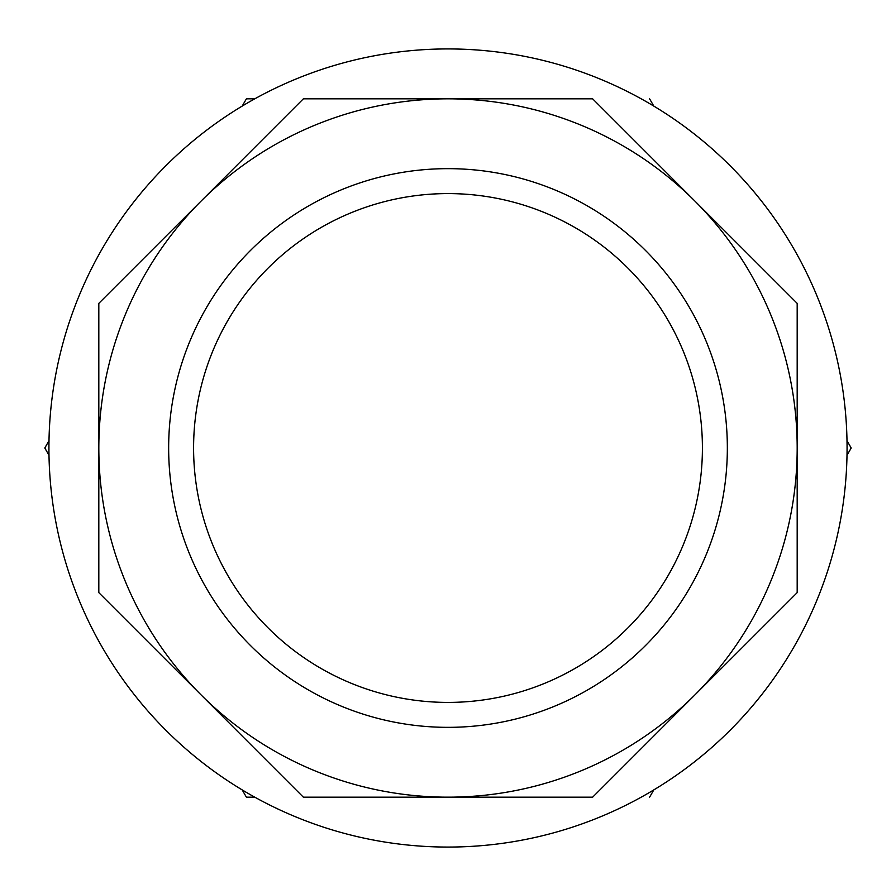 <?xml version="1.0" encoding="UTF-8"?>
<svg xmlns="http://www.w3.org/2000/svg" width="896" height="896" viewBox="0 0 896 896"><rect width="100%" height="100%" fill="white"/><g stroke="black" fill="none" stroke-linecap="round" stroke-linejoin="round"><path stroke-width="1.34" d="M295.288 79.307A399.067 399.067 0 0 1 816.693 295.288A399.067 399.067 0 0 1 600.712 816.693A399.067 399.067 0 0 1 79.307 600.712A399.067 399.067 0 0 1 295.288 79.307M201.096 201.096A349.182 349.182 0 0 1 797.182 448A349.182 349.182 0 0 1 201.096 694.904A349.182 349.182 0 0 1 201.096 201.096L98.818 303.363L98.818 592.637L303.363 797.182L592.637 797.182L797.182 592.637L797.182 303.363L592.637 98.818L303.363 98.818L201.096 201.096M545.362 683.043A254.408 254.408 0 0 0 683.043 350.638A254.408 254.408 0 0 0 350.638 212.957A254.408 254.408 0 0 0 212.957 545.362A254.408 254.408 0 0 0 545.362 683.043A254.408 254.408 0 0 1 212.957 545.362A254.408 254.408 0 0 1 350.638 212.957M49 440.72L44.8 448L49 455.28M242.2 789.902L246.4 797.182L254.8 797.182M649.6 797.182L653.8 789.902M847 455.28L851.2 448L847 440.72M653.8 106.098L649.6 98.818M254.8 98.818L246.4 98.818L242.2 106.098M341.096 189.918A279.35 279.35 0 0 1 706.082 341.096A279.35 279.35 0 0 1 554.904 706.082A279.35 279.35 0 0 1 189.918 554.904A279.35 279.35 0 0 1 341.096 189.918"/></g></svg>
